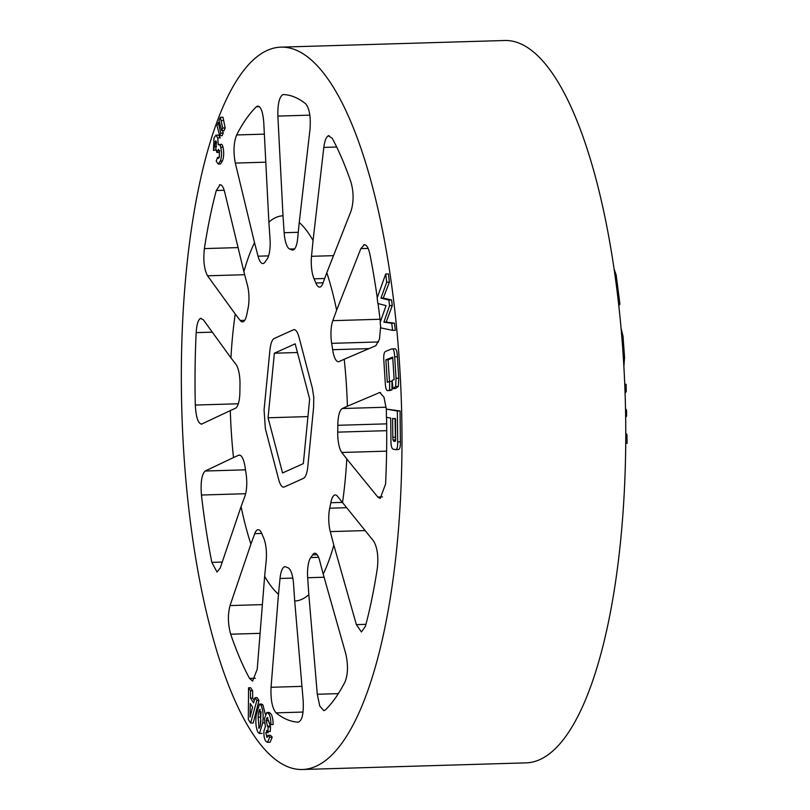 <?xml version="1.0" encoding="UTF-8"?>
<svg xmlns="http://www.w3.org/2000/svg" width="810" height="810" viewBox="0 0 810 810"><rect width="100%" height="100%" fill="white"/><g stroke="black" fill="none" stroke-linecap="round" stroke-linejoin="round"><path stroke-width="1.21" d="M333.831 545.13L330.288 531.613A18.964 5.771 88.3 0 1 329.7 508.204A160.34 48.752 -91.7 0 0 330.824 502.726A18.964 5.771 88.3 0 1 334.51 495.102A18.964 5.771 88.3 0 1 335.229 494.93A18.964 5.771 88.3 0 1 337.507 496.348L373.491 540.908C377.308 547.216 378.594 556.278 377.359 568.094A313.916 95.438 88.3 0 1 365.462 626.181L361.432 631.982L356.359 624.621L333.831 545.13A192.709 58.593 88.3 0 1 323.2 574.128L345.728 653.619C348.249 664.716 348.037 674.092 345.1 681.736A313.916 95.438 88.3 0 1 325.377 709.924L323.838 710.664L319.758 706.037L317.287 694.261L308.833 594.662A192.709 58.593 88.3 0 1 294.708 601.03L303.173 700.63C303.78 713.529 302.16 720.697 298.323 722.125A313.916 95.438 88.3 0 1 276.038 712.861C272.221 708.244 270.56 699.719 271.046 687.285L278.478 594.287A192.709 58.593 88.3 0 1 264.647 576.315L257.215 669.313L252.558 681.078L249.541 678.436A313.916 95.438 88.3 0 1 230.678 634.21C227.904 624.176 227.691 614.628 230.03 605.576L250.908 544.107A192.709 58.593 88.3 0 1 241.076 506.614L220.198 568.073L217.019 572.032L211.835 562.373A313.916 95.438 88.3 0 1 201.447 495.031C200.465 482.274 201.72 474.275 205.214 471.015L233.503 457.559A192.709 58.593 88.3 0 1 231.468 434.271A192.709 58.593 88.3 0 1 230.303 410.589L201.336 424.217M308.833 594.662L307.678 577.732A18.964 5.771 88.3 0 1 310.736 557.543A160.34 48.752 -91.7 0 0 312.599 554.88A18.964 5.771 88.3 0 1 314.128 553.422A18.964 5.771 88.3 0 1 314.847 553.25A18.964 5.771 88.3 0 1 319.656 560.611L323.2 574.128M278.478 594.287L280.027 578.472A18.964 5.771 88.3 0 1 284.28 566.878A18.964 5.771 88.3 0 1 284.998 566.706A18.964 5.771 88.3 0 1 285.91 566.909A160.34 48.752 -91.7 0 0 288.006 567.79A18.964 5.771 88.3 0 1 293.554 584.091L294.708 601.03M250.908 544.107L254.745 533.648A18.964 5.771 88.3 0 1 257.398 529.861A18.964 5.771 88.3 0 1 258.117 529.689A18.964 5.771 88.3 0 1 261.873 533.81A160.34 48.752 -91.7 0 0 263.645 537.982A18.964 5.771 88.3 0 1 266.196 560.5L264.647 576.315M313.753 397.183L312.366 388.132L298.951 337C297.412 331.503 295.569 329.113 293.423 329.812L274.165 338.499C272.059 339.704 270.641 343.572 269.922 350.092L264.07 409.89L265.356 428.682L278.761 479.803C280.3 485.301 282.143 487.701 284.29 486.992L303.548 478.315C305.654 477.1 307.071 473.232 307.8 466.722L313.642 406.914L313.753 397.183L312.366 388.132L298.951 337C297.412 331.503 295.569 329.113 293.423 329.812L274.165 338.499C272.059 339.704 270.641 343.572 269.922 350.092L264.07 409.89L265.356 428.682L278.761 479.803C280.3 485.301 282.143 487.701 284.29 486.992L303.548 478.315C305.654 477.1 307.071 473.232 307.8 466.722L313.642 406.914L313.753 397.183M202.014 424.045C198.298 424.197 196.071 417.869 195.311 405.051A313.916 95.438 88.3 0 1 196.172 332.626C196.678 324.658 198.096 319.92 200.424 318.421L201.103 318.249M200.424 318.421L203.259 319.667L230.931 357.848A192.709 58.593 88.3 0 1 235.224 313.986L207.542 275.805C204.16 269.487 203.107 260.415 204.383 248.599A313.916 95.438 88.3 0 1 216.28 190.512L220.138 184.72M219.439 184.882C221.525 184.164 223.266 186.563 224.684 192.081L243.881 271.674A192.709 58.593 88.3 0 1 254.512 242.676L235.315 163.083C233.219 151.976 233.665 142.601 236.641 134.956A313.916 95.438 88.3 0 1 256.375 106.768L257.884 106.029M257.175 106.201C260.638 105.776 262.835 111.193 263.756 122.452L268.88 222.142A192.709 58.593 88.3 0 1 283.004 215.784L277.87 116.083C277.627 104.51 279.197 97.392 282.589 94.74L283.419 94.567A313.916 95.438 88.3 0 1 305.704 103.822C309.481 108.449 310.908 116.984 309.997 129.428L299.234 222.517A192.709 58.593 88.3 0 1 313.065 240.499L323.818 147.4C324.658 140.859 326.167 136.991 328.364 135.786L329.103 135.614M282.589 94.74L283.419 94.567M328.364 135.786L332.201 138.257A313.916 95.438 88.3 0 1 351.064 182.483C353.788 192.517 353.778 202.065 351.013 211.137L326.805 272.707A192.709 58.593 88.3 0 1 336.636 310.2L360.845 248.629L364.409 244.671M363.66 244.843C366.292 244.114 368.368 247.273 369.907 254.32A313.916 95.438 88.3 0 1 377.247 297.746M280.938 47.142L504.721 40.5A361.341 109.856 88.3 0 1 623.042 353.18A361.341 109.856 88.3 0 1 539.845 759.598A361.341 109.856 88.3 0 1 526.166 762.858L302.383 769.5A361.341 109.856 -91.7 0 0 316.062 766.24A361.341 109.856 -91.7 0 0 399.259 359.822A361.341 109.856 -91.7 0 0 280.938 47.142A361.341 109.856 -91.7 0 0 267.259 50.402A361.341 109.856 -91.7 0 0 184.062 456.82A361.341 109.856 -91.7 0 0 302.383 769.5M267.513 742.324L270.105 742.254L272.221 737.14L270.459 735.298L267.988 735.369L269.75 737.211L267.513 742.324L266.207 741.596C264.536 739.965 263.766 736.492 263.888 731.187L265.366 726.621L264.455 718.612L266.804 712.476L268.272 713.326C270.054 715.088 270.915 718.855 270.844 724.616L269.042 722.733L267.361 717.538M270.844 724.616L273.102 724.545C273.071 718.804 272.16 715.048 270.378 713.256L268.92 712.415L266.804 712.476M267.857 731.531L270.267 731.46L270.52 726.904L268.555 720.566L266.298 720.637L267.411 726.165L268.191 726.975L267.857 731.531L266.51 730.428M265.265 714.157L262.926 704.953L261.62 704.062L259.494 704.123L260.81 705.014C263.017 709.175 263.645 715.139 262.713 722.915L259.473 733.465L258.147 732.564C255.98 728.433 255.352 722.54 256.254 714.876L259.494 704.123M395.624 449.621L398.236 449.55C399.786 449.428 400.505 446.857 400.393 441.825L400.069 410.953L386.329 409.091L397.356 411.034L397.68 441.906C397.781 446.928 397.092 449.499 395.624 449.621L393.174 449.196C391.696 448.548 390.957 445.713 390.947 440.711L390.714 418.092L386.421 417.332L386.329 409.091M254.259 700.447L252.69 698.038L252.619 690.717L250.675 687.71L248.548 687.781L250.503 690.778L250.452 698.098L253.591 702.918L254.998 697.693L256.831 700.508L250.644 723.046L248.316 719.472L248.548 687.781M250.644 723.046L253.257 722.976L258.957 700.447L257.124 697.633L254.998 697.693M393.032 388.608L392.091 380.427L394.146 379.596L392.708 357.089L385.864 359.842L387.301 382.35L389.63 381.419L389.64 389.975L388.365 390.491C386.572 391.341 385.53 388.719 385.246 382.614L383.879 361.209C383.393 355.195 384.051 351.894 385.854 351.287L391.544 348.999C393.336 348.148 394.379 350.77 394.673 356.866L396.039 378.27L395.644 386.552L393.032 388.608L395.553 388.527L398.317 386.481L398.753 378.189L397.386 356.785C397.113 350.7 396.019 348.077 394.126 348.918M389.539 382.279L388.101 359.772L392.769 357.99M390.633 390.42L387.656 390.653L391.979 389.904L391.989 381.348L389.63 381.419M380.639 326.41L379.485 339.198L375.83 345.698L344.209 359.245A192.709 58.593 88.3 0 1 346.245 382.533A192.709 58.593 88.3 0 1 347.409 406.215L379.789 392.496L383.981 397.204L386.319 409.161M386.552 417.363A313.916 95.438 88.3 0 1 385.57 484.066L380.184 498.454L377.784 497.046L346.781 458.966A192.709 58.593 88.3 0 1 342.488 502.828M378.047 303.548A313.916 95.438 88.3 0 1 380.305 321.661M392.597 330.369L395.32 330.288L394.44 323.18L386.208 322.096L392.273 305.552L391.584 299.963L383.262 298.08L389.418 282.143L388.415 273.901L385.692 273.983L386.704 282.224L380.963 298.151L388.881 300.044L389.569 305.633L383.899 322.157L391.726 323.261L392.597 330.369L380.822 327.888L380.163 322.512L386.036 305.623L377.835 303.497L377.156 297.979L385.692 273.983M219.712 135.715L217.009 125.722L218.295 122.452L220.735 133.113L219.712 135.715L222.163 135.645L223.185 133.032L222.699 130.572M221.727 130.602L224.178 130.531L225.17 127.929L222.983 117.227L220.32 117.308L222.72 128.01L221.727 130.602L219.034 120.579L220.32 117.308M213.475 150.437L214.002 137.953L215.966 135.179L217.769 137.953L218.254 144.848C219.196 143.826 220.026 144.625 220.745 147.248C221.889 152.503 221.758 157.11 220.32 161.058L218.244 164.035L216.209 161.22L217.536 157.383L218.427 158.497L219.338 157.221L219.358 151.116L218.356 149.384L216.847 152.432L215.825 148.706L216.493 142.115L215.723 140.819L213.475 150.437L216.138 149.86M217.769 137.953L220.259 137.882L218.548 135.108L215.966 135.179M218.244 164.035L220.401 163.974L222.446 160.998C223.874 157.049 224.066 152.452 223.013 147.187C222.365 144.575 221.576 143.765 220.644 144.777M216.847 152.432L219.186 152.361L219.763 150.711M346.781 458.966L341.79 452.486A18.964 5.771 88.3 0 1 337.729 432.135A160.34 48.752 -91.7 0 0 337.81 425.301A18.964 5.771 88.3 0 1 342.316 408.513L347.409 406.215M344.209 359.245L339.117 361.543A18.964 5.771 88.3 0 1 338.398 361.716A18.964 5.771 88.3 0 1 332.657 349.697A160.34 48.752 -91.7 0 0 331.675 343.349A18.964 5.771 88.3 0 1 332.809 320.659L336.636 310.2M299.234 222.517L297.685 238.332A18.964 5.771 88.3 0 1 292.714 250.108A18.964 5.771 88.3 0 1 291.802 249.895A160.34 48.752 -91.7 0 0 289.707 249.024A18.964 5.771 88.3 0 1 284.158 232.713L283.004 215.784M326.805 272.707L322.977 283.156A18.964 5.771 88.3 0 1 319.606 287.125A18.964 5.771 88.3 0 1 315.849 282.994A160.34 48.752 -91.7 0 0 314.067 278.822A18.964 5.771 88.3 0 1 311.516 256.304L313.065 240.499M243.881 271.674L247.425 285.201A18.964 5.771 88.3 0 1 248.012 308.6A160.34 48.752 -91.7 0 0 246.888 314.077A18.964 5.771 88.3 0 1 242.484 321.884A18.964 5.771 88.3 0 1 240.206 320.466L235.224 313.986M268.88 222.142L270.034 239.082A18.964 5.771 88.3 0 1 266.976 259.271A160.34 48.752 -91.7 0 0 265.113 261.924A18.964 5.771 88.3 0 1 262.875 263.564A18.964 5.771 88.3 0 1 258.056 256.203L254.512 242.676M233.503 457.559L238.596 455.271A18.964 5.771 88.3 0 1 239.315 455.099A18.964 5.771 88.3 0 1 245.065 467.107A160.34 48.752 -91.7 0 0 246.037 473.455A18.964 5.771 88.3 0 1 244.914 496.155L241.076 506.614M230.931 357.848L235.923 364.328A18.964 5.771 88.3 0 1 239.993 384.679A160.34 48.752 -91.7 0 0 239.902 391.503A18.964 5.771 88.3 0 1 235.396 408.291L230.303 410.589M294.111 329.65L293.423 329.812L294.111 329.65M283.541 487.164L284.29 486.992L283.541 487.164M625.037 391.726L626.241 391.696L626.12 384.254L624.753 384.294M625.077 392.961L626.241 391.696M625.543 410.184L626.545 410.154L625.512 408.706M625.664 417.19L626.636 416.006L626.545 410.154M625.735 443.343L627.092 443.303L626.95 434.666L625.776 433.117M625.644 416.036L626.636 416.006M625.776 434.707L626.95 434.666M623.872 366.555L624.561 357.514L623.022 336.19L621.088 328.485M621.766 336.231L623.022 336.19M623.335 357.554L624.561 357.514M614.942 274.954L616.147 274.914L614.081 268.95M618.648 304.266L619.923 304.236L616.147 274.914M618.789 305.522L619.923 304.236M392.273 305.552L389.569 305.633M391.584 299.963L388.881 300.044M394.44 323.18L391.726 323.261M386.208 322.096L383.899 322.157M383.262 298.08L380.963 298.151M389.418 282.143L386.704 282.224M391.544 348.999L394.885 348.756M391.979 389.904L389.64 389.975M388.101 359.772L385.864 359.842M398.317 386.481L395.644 386.552M398.753 378.189L396.039 378.27M397.386 356.785L394.673 356.866M392.992 440.022L393.731 441.197L394.905 441.42L395.614 440.488L395.533 418.942L392.607 418.426L392.809 437.278L392.992 440.022L395.452 439.951L395.067 418.355M400.393 441.825L397.68 441.906M400.069 410.953L397.356 411.034M395.412 441.146L393.731 441.197M220.34 125.682L219.125 125.712M219.48 122.421L218.295 122.452M223.185 133.032L220.735 133.113M223.732 120.518L221.13 120.589M225.17 127.929L222.72 128.01M218.254 144.848L221.363 144.322M219.237 150.721L217.414 150.771M219.297 157.332L217.536 157.383M222.446 160.998L220.32 161.058M223.013 147.187L220.745 147.248M216.523 146.64L214.782 146.691M216.402 141.811L214.984 141.851M250.27 703.495L250.057 717.174L252.609 707.089L250.27 703.495M252.619 690.717L250.503 690.778M252.69 698.038L250.452 698.098M258.957 700.447L256.831 700.508M259.504 727.927L258.582 727.957C259.878 727.896 260.628 725.446 260.83 720.606L259.858 709.276M260.354 709.601C259.068 709.762 258.329 712.304 258.147 717.235L259.058 728.261M260.304 725.041L261.053 711.808M260.506 717.164L258.147 717.235M262.926 704.953L260.81 705.014M264.485 722.864L262.713 722.915M267.168 730.822L265.741 732.766L267.098 737.343M267.887 717.832C267.067 717.123 266.531 718.055 266.298 720.637M267.533 737.029L266.611 737.049L267.988 735.369M268.211 732.685L265.741 732.766M270.52 726.904L268.191 726.975M269.74 726.094L267.411 726.165M270.378 713.256L268.272 713.326M272.221 737.14L269.75 737.211M309.653 399.036L295.174 343.825L274.377 353.2L268.07 417.778L282.548 472.979L303.335 463.614L309.653 399.036M307.932 416.593L268.07 417.778M297.452 352.512L274.377 353.2M342.316 408.513L386.157 407.217M380.548 392.617L379.029 392.668M377.784 497.046L382.482 496.905M386.613 451.15L341.79 452.486M332.809 320.659L380.022 319.251M368.145 248.417L360.845 248.629M317.287 694.261L338.317 693.633M324.081 577.236L307.678 577.732M356.359 624.621L365.948 624.338M365.087 530.58L330.288 531.613M284.158 232.713L298.283 232.298M309.845 115.141L277.87 116.083M311.516 256.304L333.507 255.656M336.687 147.015L323.818 147.4M224.198 190.279L216.28 190.512M204.383 248.599L238.079 247.597M240.206 320.466L244.681 320.335M244.681 274.701L207.542 275.805M259.413 106.677L256.375 106.768M236.641 134.956L264.354 134.136M258.056 256.203L268.576 255.889M265.791 162.182L235.315 163.083M260.091 633.339L230.678 634.21M249.541 678.436L255.342 678.264M230.03 605.576L262.389 604.614M261.711 533.446L254.745 533.648M303.041 712.061L276.038 712.861M271.046 687.285L301.958 686.364M292.825 578.097L280.027 578.472M245.632 493.715L201.447 495.031M211.835 562.373L222.234 562.069M205.214 471.015L245.47 469.82M240.043 455.22L238.596 455.271M212.301 332.151L196.172 332.626M195.311 405.051L238.302 403.765M386.653 423.853L337.81 425.301M337.729 432.135L386.714 430.677M378.614 341.952L331.675 343.349M332.657 349.697L369.006 348.624M317.186 554.749L312.599 554.88M310.736 557.543L318.573 557.31M342.164 502.392L330.824 502.726M329.7 508.204L346.467 507.708M294.678 248.873L289.707 249.024M291.802 249.895L293.615 249.844M324.678 278.508L314.067 278.822M315.849 282.994L323.109 282.781M395.27 437.208L392.809 437.278M259.473 733.465L262.065 733.384"/></g></svg>
